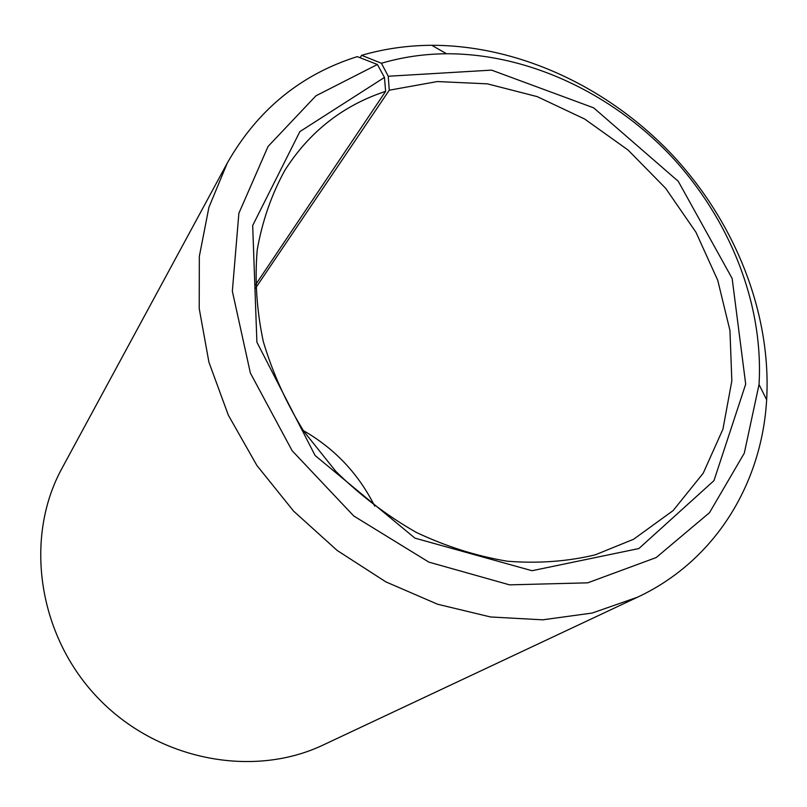 <?xml version="1.0" encoding="UTF-8"?>
<svg xmlns="http://www.w3.org/2000/svg" width="807" height="807" viewBox="0 0 807 807"><rect width="100%" height="100%" fill="white"/><g stroke="black" fill="none" stroke-linecap="round" stroke-linejoin="round"><path stroke-width="1.21" d="M360.114 57.741L361.617 55.32L381.429 63.259L388.248 76.251L389.256 90.202L255.496 288.22M389.256 90.202L437.364 81.547L487.398 83.847L537.18 96.618L584.682 119.043L628.058 150.031L665.634 188.273L695.947 232.255L717.736 280.291L729.952 330.497L731.838 380.854L722.941 429.173L703.22 473.184L673.109 510.599L633.606 539.247L595.142 554.873C567.26 561.511 538.027 563.629 507.442 561.228C476.564 556.134 446.15 546.51 416.19 532.348C387.057 515.723 360.265 495.397 335.823 471.359L303.977 431.563C286.112 402.723 272.544 372.703 263.284 341.492C256.666 310.181 254.649 279.605 257.231 249.777C262.366 220.896 271.606 194.376 284.932 170.206C309.515 131.652 343.076 105.364 385.625 91.352L255.395 285.032M303.301 430.555C334.713 448.571 358.52 473.77 374.72 506.15M361.617 55.32C384.263 48.763 407.646 45.424 431.765 45.293C518.709 45.293 607.802 87.045 671.585 154.127C734.945 221.612 771.583 312.924 766.65 399.737C761.858 483.544 715.395 560.784 637.5 597.21L323.405 744.891C252.712 778.694 156.538 760.194 97.022 696.986C37.283 633.989 24.271 536.917 62.028 468.242L227.281 163.034C257.564 109.853 300.89 74.385 357.269 56.631L377.404 64.499L384.455 77.432L385.625 91.352M637.5 597.21L592.217 613.038L542.707 619.826L490.575 616.972L437.626 604.251L385.837 581.867L337.205 550.485L293.667 511.194L256.908 465.498L228.331 415.171L208.922 362.192L199.228 308.607L199.329 256.384L208.912 207.349L227.281 163.034M381.429 63.259C402.4 57.095 424.099 53.928 446.513 53.756C527.354 53.565 610.697 92.523 670.355 155.287C729.639 218.415 763.805 303.825 759.034 384.525L744.306 453.141L709.524 512.657L656.202 557.546L587.738 582.836L509.57 584.853L428.86 562.126L353.748 515.976L292.124 450.699L250.382 373.056L232.345 291.186L238.872 213.29L268.075 146.42L315.971 95.781L377.404 64.499M388.248 76.251L491.574 70.128L593.68 107.856L678.253 181.282L732.141 278.435L745.698 384.172L713.963 480.649L638.892 548.538L532.015 570.72L414.929 538.138L315.113 455.521L256.888 342.148L252.682 225.526L299.871 131.602L384.455 77.432M446.513 53.756L431.765 45.293M759.034 384.525L766.65 399.737"/></g></svg>

